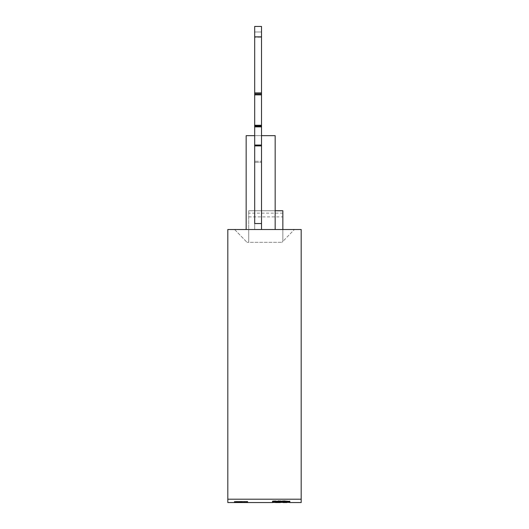 <?xml version="1.0" encoding="UTF-8"?>
<svg xmlns="http://www.w3.org/2000/svg" width="529" height="529" viewBox="0 0 529 529"><rect width="100%" height="100%" fill="white"/><g stroke="black" fill="none" stroke-linecap="round" stroke-linejoin="round"><path stroke-width="0.4" stroke-dasharray="2.65 1.98" d="M238.169 501.552L240.715 501.578L238.169 501.552L238.169 502.405L240.715 502.431L238.169 502.405M240.715 501.578L240.715 502.431M238.169 501.604L238.169 502.457M235.63 501.578L235.63 502.431M247.076 501.558L234.314 501.578L247.076 501.558L247.076 502.411L241.905 502.444L247.076 502.411M247.77 501.565L247.77 502.418M241.905 501.591L242.031 502.431L234.314 502.431L241.932 502.457L241.932 501.604M242.031 501.578L242.031 502.431M238.215 501.618L238.215 502.471M234.314 501.578L234.314 502.431M238.235 501.532L238.235 502.385M234.645 502.517L247.446 502.524L234.645 502.517L234.645 501.664L246.13 501.644L246.13 502.484L246.13 501.631L234.645 501.631L234.645 502.51M284.437 502.365L272.435 502.332L289.938 502.338L284.437 502.365L284.437 501.512L285.455 501.518L285.455 502.371M289.72 501.591L272.653 501.684L272.653 502.55L289.72 502.537L272.653 502.537L272.653 501.591L289.72 501.591L289.72 502.451M283.154 502.55L283.154 501.69L283.154 502.55M280.31 502.55L280.31 501.69L280.31 502.55M227.814 502.55L227.814 499.204L301.186 499.204L301.186 502.55M247.096 502.55L234.314 502.55L234.314 501.697L240.08 501.69L240.06 502.55L240.669 502.55M240.159 501.697L234.955 501.697L234.955 502.55L240.159 502.55L240.08 501.69L240.159 502.55M235.63 501.406L247.77 501.406L235.63 501.406L235.63 502.2M238.334 501.452L238.334 502.305M278.082 501.604L289.72 501.571L272.653 501.505L289.72 501.624L278.082 501.604L278.082 502.424M289.72 501.624L289.72 502.477L289.72 501.624M227.814 499.204L227.814 229.52L301.186 229.52L301.186 499.204M234.645 501.585L234.645 502.438L234.645 501.598L240.55 501.552L240.55 502.385L240.55 501.532L234.645 501.585M246.13 502.537L246.13 501.684L234.645 501.684L247.446 501.677L246.13 501.677L246.13 502.53L246.13 501.664L247.446 501.657L234.645 501.657L247.446 501.657L247.446 502.464L247.446 501.611L246.13 501.611L246.13 502.464M243.849 501.697L243.849 502.55L243.836 501.69L240.06 501.697L247.77 501.697L243.849 501.697M247.77 501.697L247.77 502.55M234.955 501.697L234.314 501.697M242.355 501.393L242.355 502.246M244.451 501.446L244.451 502.299M278.505 501.624L278.505 502.477M272.653 501.168L272.653 501.942L272.653 501.089L289.72 501.089L289.72 501.942L289.72 501.168M285.455 500.758L272.435 500.844L285.455 500.758L285.455 501.512L286.487 501.512L286.487 502.365M284.437 500.771L284.437 501.512L277.672 501.373L277.672 502.226M279.405 500.897L279.405 501.75M278.34 500.632L278.34 501.492M278.558 500.738L278.558 501.591M280.31 501.459L289.72 501.466L272.653 501.241L280.31 501.307L280.31 502.312M280.31 501.307L280.31 502.094M286.877 501.697L272.653 501.677L289.72 501.69L289.72 502.53M286.487 500.771L286.487 501.518L287.095 501.479L284.688 501.432L289.938 501.479L277.632 501.426L277.632 502.279M279.405 501.452L279.405 502.305M242.368 501.697L240.06 501.697M285.224 501.558L285.224 502.411M289.938 501.479L289.938 502.338M234.314 501.406L234.314 502.259M289.72 501.571L289.72 502.424M277.632 500.943L277.632 501.796M283.154 501.459L283.154 502.312M281.825 501.538L281.825 502.391M240.55 501.552L247.446 501.538L234.645 501.505L234.645 502.358L234.645 501.518L240.55 501.518L240.55 502.358M285.224 500.659L285.224 501.512M289.938 500.837L289.938 501.69M277.632 501.426L272.435 501.479L272.435 502.332M278.34 501.565L278.34 502.418M236.324 501.366L236.324 502.193M272.653 501.671L283.696 501.671L272.653 501.624L272.653 502.477M283.696 501.671L283.696 502.524M281.825 500.705L281.825 501.558M272.653 501.241L272.653 502.094M289.72 501.241L289.72 502.094M275.497 501.307L275.497 502.094M275.497 501.472L275.497 502.325M246.461 501.406L246.461 502.206M286.09 501.644L286.09 502.471M275.278 500.844L275.278 501.518M284.906 501.38L284.906 502.233M284.688 501.432L284.688 502.292M275.278 501.479L275.278 502.332M234.645 501.684L234.645 502.537L234.645 501.684M275.497 501.697L272.653 501.697L272.653 502.53M287.095 501.479L287.095 502.332M244.444 501.466L244.444 502.299M241.813 501.439L241.813 502.246M284.906 501.009L284.906 501.776M284.688 500.923L284.688 501.776M272.435 500.844L272.435 501.697M286.877 501.466L286.877 502.319M286.877 501.307L286.877 502.094M272.653 501.472L272.653 502.325M278.558 501.525L278.558 502.385M247.268 501.571L247.268 502.358M272.653 501.545L272.653 502.398M272.653 501.505L272.653 502.358M244.021 501.598L244.021 502.438L244.021 501.585L241.846 501.545L244.021 501.585M247.77 501.406L247.77 502.259M286.09 501.552L286.09 502.358M241.045 501.393L241.045 502.246M289.72 501.466L289.72 502.319M289.72 501.505L289.72 502.358M283.154 501.307L283.154 502.094M240.721 501.459L240.721 502.279M238.447 501.472L238.447 502.305M287.095 500.837L287.095 501.525M272.435 501.479L277.672 501.373M289.72 501.089L272.653 501.089M277.672 501.029L277.672 501.796M282.843 213.154L248.716 213.154L248.716 229.52L282.843 229.52L282.843 241.436L282.843 229.52L248.716 229.52L294.362 229.52L282.843 229.52L282.843 241.436L294.362 229.52L282.843 241.436L282.843 210.747L282.843 241.436L281.99 242.315L282.843 241.436L281.99 242.315L282.843 241.436L281.99 242.315L282.843 241.436L282.843 210.747L248.716 210.747L248.716 229.52L234.638 229.52L248.716 229.52L248.716 242.315L248.716 229.52L282.843 229.52L282.843 241.436L282.843 229.52L248.716 229.52L248.716 242.315L248.716 210.747L275.166 210.747M261.511 229.52L261.511 94.182L261.511 229.52L261.511 126.081L261.511 229.52L261.511 223.542L254.687 223.542L254.687 135.662L254.687 229.52L275.166 229.52L246.157 229.52L261.511 229.52L254.687 229.52L254.687 135.662L246.157 135.662L246.157 229.52L261.511 229.52L246.157 229.52L246.157 135.662L246.157 229.52M241.369 501.697L241.369 502.55L243.915 502.543L243.915 501.697L246.461 501.697L243.915 501.69L243.915 502.543L245.489 502.55M261.511 145.052L254.687 145.052L254.687 223.542L261.511 223.542L261.511 36.871L261.511 223.542L254.687 223.542L254.687 135.662L254.687 229.52L254.687 126.484L254.687 135.662L275.166 135.662L275.166 229.52M261.511 94.182L261.511 31.998L261.511 126.074L261.511 94.182L254.687 94.195L254.687 31.998L254.687 94.195L261.511 94.195M261.511 223.542L261.511 26.45M234.638 229.52L247.01 242.315L234.638 229.52M254.687 145.052L254.687 26.45L254.687 161.259L261.511 161.259L254.687 161.259L254.687 162.33L261.511 162.33L254.687 162.33L254.687 223.542L254.687 135.662L254.687 229.52L254.687 135.662L275.166 135.662L246.157 135.662L254.687 135.662L254.687 126.074L254.687 135.662L261.511 135.662M282.843 229.52L248.716 229.52L248.716 242.315L248.716 229.52L248.716 242.315L281.99 242.315L247.01 242.315L248.716 242.315L248.716 210.747L282.843 210.747L248.716 210.747L248.716 213.154M248.716 216.87L282.843 216.87M241.865 501.518L241.846 502.405M246.13 501.552L246.13 502.405M246.13 501.518L246.13 502.358M242.368 502.55L241.369 502.55M246.461 501.697L246.461 502.55M254.687 135.662L254.687 26.45M254.687 37.202L254.687 31.998L254.687 37.195L261.511 37.195L254.687 37.202M280.145 500.818L280.145 501.671M280.145 501.492L280.145 502.345M254.687 126.484L261.511 126.484L254.687 126.484M261.511 126.477L254.687 126.477L261.511 126.477M261.511 126.074L254.687 126.081L261.511 126.074M261.511 93.514L254.687 93.514L261.511 93.514M261.511 125.69L254.687 125.69M261.511 94.777L254.687 94.777M261.511 95.061L254.687 95.061L261.511 95.061M261.511 125.069L254.687 125.069L261.511 125.069M261.511 92.932L254.687 92.932M261.511 36.865L254.687 36.871M261.511 126.279L254.687 126.279L261.511 126.279M261.511 145.898L254.687 145.898M261.511 126.867L254.687 126.867M261.511 93.183L254.687 93.183L261.511 93.183M261.511 93.527L254.687 93.527L261.511 93.527M280.31 501.697L283.154 501.697M245.489 501.697L247.096 501.697M261.511 31.998L254.687 31.998L261.511 31.998"/><path stroke-width="0.79" d="M234.645 502.537L247.446 502.53L234.645 502.537M240.55 502.358L247.446 502.358L240.55 502.405M275.497 502.543L280.31 502.55M275.497 502.16L289.72 502.094L275.497 502.094M284.437 501.624L272.435 501.697L285.224 501.512L289.938 501.69L284.906 501.862L287.095 501.69L284.437 501.512M289.72 502.55L301.186 502.55L301.186 499.204L227.814 499.204L227.814 502.55L240.669 502.55M289.72 501.942L272.653 502.021L289.72 502.021M272.653 502.438L289.72 502.358L272.653 502.438M242.355 502.246L234.314 502.259L242.355 502.246M234.645 502.497L247.446 502.464L234.645 502.497M234.314 502.55L235.028 502.55M240.06 502.55L272.653 502.55M227.814 499.204L227.814 229.52L301.186 229.52L301.186 499.204M286.877 502.53L283.154 502.55M244.021 502.438L241.846 502.405L244.021 502.438M246.157 229.52L246.157 135.662L254.687 135.662L254.687 223.542L261.511 223.542L261.511 229.52M275.166 229.52L275.166 135.662L261.511 135.662M275.166 210.747L282.843 210.747L282.843 229.52M261.511 26.45L254.687 26.45L261.511 26.45L261.511 223.542M243.915 502.55L245.489 502.55L243.915 502.55M254.687 26.45L254.687 135.662M261.511 145.898L254.687 145.898M261.511 125.69L254.687 125.69M261.511 94.777L254.687 94.777M261.511 92.932L254.687 92.932M261.511 126.867L254.687 126.867M261.511 145.052L254.687 145.052M261.511 36.865L254.687 36.865"/></g></svg>
